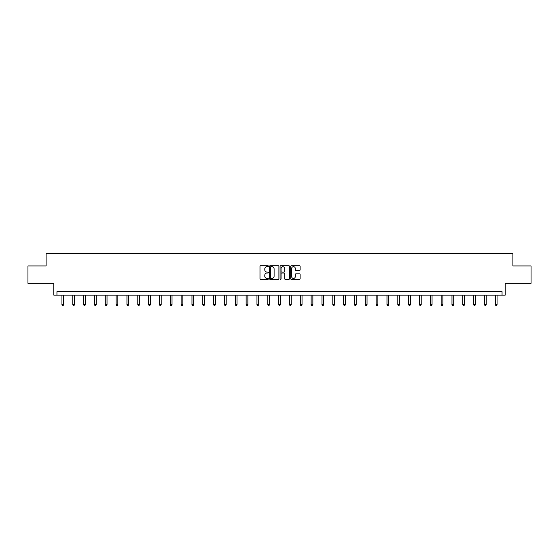 <?xml version="1.0" encoding="UTF-8"?>
<svg xmlns="http://www.w3.org/2000/svg" width="559" height="559" viewBox="0 0 559 559"><rect width="100%" height="100%" fill="white"/><g stroke="black" fill="none" stroke-linecap="round" stroke-linejoin="round"><path stroke-width="0.84" d="M268.39 266.21A0.475 0.475 0 0 0 267.908 265.728L260.669 265.728A0.685 0.685 0 0 0 259.984 266.412L259.984 278.682A0.685 0.685 0 0 0 260.669 279.367L267.908 279.367A0.475 0.475 0 0 0 268.39 278.885A0.475 0.475 0 0 0 267.908 278.41L266.971 278.41A2.18 2.18 0 0 1 264.791 276.23L264.791 275.21A2.18 2.18 0 0 1 266.971 273.023L267.908 273.023A0.475 0.475 0 0 0 268.39 272.547A0.475 0.475 0 0 0 267.908 272.072L266.971 272.072A2.18 2.18 0 0 1 264.791 269.892L264.791 268.865A2.18 2.18 0 0 1 266.971 266.685L267.908 266.685A0.475 0.475 0 0 0 268.39 266.21M27.95 265.951L27.95 283.315L53.783 283.315L53.783 295.117L505.217 295.117L505.217 283.315L531.05 283.315L531.05 265.951L512.889 265.951L512.889 253.451L46.111 253.451L46.111 265.951L27.95 265.951M299.421 270.535A0.685 0.685 0 0 0 300.106 269.857L300.106 266.412A0.685 0.685 0 0 0 299.421 265.728L291.379 265.728A0.685 0.685 0 0 0 290.694 266.412L290.694 278.682A0.685 0.685 0 0 0 291.379 279.367L299.421 279.367A0.685 0.685 0 0 0 300.106 278.682L300.106 274.525A0.685 0.685 0 0 0 299.421 273.84L295.984 273.84A0.685 0.685 0 0 0 295.299 274.525L295.299 276.586A1.824 1.824 0 0 1 293.475 278.41A1.824 1.824 0 0 1 291.651 276.586L291.651 268.509A1.824 1.824 0 0 1 293.475 266.685A1.824 1.824 0 0 1 295.299 268.509L295.299 269.857A0.685 0.685 0 0 0 295.984 270.535L299.421 270.535M502.052 295.117L502.052 291.644L56.948 291.644L56.948 295.117M278.906 266.412A0.685 0.685 0 0 0 278.221 265.728L270.179 265.728A0.685 0.685 0 0 0 269.494 266.412L269.494 278.682A0.685 0.685 0 0 0 270.179 279.367L278.221 279.367A0.685 0.685 0 0 0 278.906 278.682L278.906 266.412M280.779 265.728L288.821 265.728A0.685 0.685 0 0 1 289.506 266.412L289.506 278.682A0.685 0.685 0 0 1 288.821 279.367L285.376 279.367A0.685 0.685 0 0 1 284.699 278.682L284.699 273.707A0.685 0.685 0 0 0 284.014 273.023L281.736 273.023A0.685 0.685 0 0 0 281.051 273.707L281.051 278.885A0.475 0.475 0 0 1 280.576 279.367A0.475 0.475 0 0 1 280.094 278.885L280.094 266.412A0.685 0.685 0 0 1 280.779 265.728M270.926 266.685A0.475 0.475 0 0 0 270.451 267.16L270.451 277.935A0.475 0.475 0 0 0 270.926 278.41L271.919 278.41A2.18 2.18 0 0 0 274.099 276.23L274.099 268.865A2.18 2.18 0 0 0 271.919 266.685L270.926 266.685M284.699 268.544A1.824 1.824 0 0 0 282.875 266.72A1.824 1.824 0 0 0 281.051 268.544L281.051 271.388A0.685 0.685 0 0 0 281.736 272.072L284.014 272.072A0.685 0.685 0 0 0 284.699 271.388L284.699 268.544M61.944 295.117L61.944 304.648L63.684 304.648L63.684 295.117M63.684 304.648L63.16 305.549L62.468 305.549L61.944 304.648M72.782 295.117L72.782 304.648L74.515 304.648L74.515 295.117M74.515 304.648L73.998 305.549L73.299 305.549L72.782 304.648M83.612 295.117L83.612 304.648L85.352 304.648L85.352 295.117M85.352 304.648L84.828 305.549L84.136 305.549L83.612 304.648M94.45 295.117L94.45 304.648L96.183 304.648L96.183 295.117M96.183 304.648L95.666 305.549L94.967 305.549L94.45 304.648M105.281 295.117L105.281 304.648L107.021 304.648L107.021 295.117M107.021 304.648L106.496 305.549L105.805 305.549L105.281 304.648M116.118 295.117L116.118 304.648L117.851 304.648L117.851 295.117M117.851 304.648L117.334 305.549L116.635 305.549L116.118 304.648M126.949 295.117L126.949 304.648L128.689 304.648L128.689 295.117M128.689 304.648L128.165 305.549L127.473 305.549L126.949 304.648M137.787 295.117L137.787 304.648L139.519 304.648L139.519 295.117M139.519 304.648L139.002 305.549L138.304 305.549L137.787 304.648M148.617 295.117L148.617 304.648L150.357 304.648L150.357 295.117M150.357 304.648L149.833 305.549L149.141 305.549L148.617 304.648M159.455 295.117L159.455 304.648L161.188 304.648L161.188 295.117M161.188 304.648L160.671 305.549L159.979 305.549L159.455 304.648M170.292 295.117L170.292 304.648L172.025 304.648L172.025 295.117M172.025 304.648L171.501 305.549L170.809 305.549L170.292 304.648M181.123 295.117L181.123 304.648L182.863 304.648L182.863 295.117M182.863 304.648L182.339 305.549L181.647 305.549L181.123 304.648M191.961 295.117L191.961 304.648L193.694 304.648L193.694 295.117M193.694 304.648L193.169 305.549L192.478 305.549L191.961 304.648M202.791 295.117L202.791 304.648L204.531 304.648L204.531 295.117M204.531 304.648L204.007 305.549L203.315 305.549L202.791 304.648M213.629 295.117L213.629 304.648L215.362 304.648L215.362 295.117M215.362 304.648L214.845 305.549L214.146 305.549L213.629 304.648M224.459 295.117L224.459 304.648L226.199 304.648L226.199 295.117M226.199 304.648L225.675 305.549L224.984 305.549L224.459 304.648M235.297 295.117L235.297 304.648L237.03 304.648L237.03 295.117M237.03 304.648L236.513 305.549L235.814 305.549L235.297 304.648M246.128 295.117L246.128 304.648L247.868 304.648L247.868 295.117M247.868 304.648L247.344 305.549L246.652 305.549L246.128 304.648M256.965 295.117L256.965 304.648L258.698 304.648L258.698 295.117M258.698 304.648L258.181 305.549L257.482 305.549L256.965 304.648M267.796 295.117L267.796 304.648L269.536 304.648L269.536 295.117M269.536 304.648L269.012 305.549L268.32 305.549L267.796 304.648M278.634 295.117L278.634 304.648L280.366 304.648L280.366 295.117M280.366 304.648L279.849 305.549L279.151 305.549L278.634 304.648M289.464 295.117L289.464 304.648L291.204 304.648L291.204 295.117M291.204 304.648L290.68 305.549L289.988 305.549L289.464 304.648M300.302 295.117L300.302 304.648L302.035 304.648L302.035 295.117M302.035 304.648L301.518 305.549L300.819 305.549L300.302 304.648M311.132 295.117L311.132 304.648L312.872 304.648L312.872 295.117M312.872 304.648L312.348 305.549L311.656 305.549L311.132 304.648M321.97 295.117L321.97 304.648L323.703 304.648L323.703 295.117M323.703 304.648L323.186 305.549L322.487 305.549L321.97 304.648M332.801 295.117L332.801 304.648L334.541 304.648L334.541 295.117M334.541 304.648L334.016 305.549L333.325 305.549L332.801 304.648M343.638 295.117L343.638 304.648L345.371 304.648L345.371 295.117M345.371 304.648L344.854 305.549L344.155 305.549L343.638 304.648M354.469 295.117L354.469 304.648L356.209 304.648L356.209 295.117M356.209 304.648L355.685 305.549L354.993 305.549L354.469 304.648M365.306 295.117L365.306 304.648L367.039 304.648L367.039 295.117M367.039 304.648L366.522 305.549L365.831 305.549L365.306 304.648M376.137 295.117L376.137 304.648L377.877 304.648L377.877 295.117M377.877 304.648L377.353 305.549L376.661 305.549L376.137 304.648M386.975 295.117L386.975 304.648L388.708 304.648L388.708 295.117M388.708 304.648L388.191 305.549L387.499 305.549L386.975 304.648M397.812 295.117L397.812 304.648L399.545 304.648L399.545 295.117M399.545 304.648L399.021 305.549L398.329 305.549L397.812 304.648M408.643 295.117L408.643 304.648L410.383 304.648L410.383 295.117M410.383 304.648L409.859 305.549L409.167 305.549L408.643 304.648M419.481 295.117L419.481 304.648L421.213 304.648L421.213 295.117M421.213 304.648L420.696 305.549L419.998 305.549L419.481 304.648M430.311 295.117L430.311 304.648L432.051 304.648L432.051 295.117M432.051 304.648L431.527 305.549L430.835 305.549L430.311 304.648M441.149 295.117L441.149 304.648L442.882 304.648L442.882 295.117M442.882 304.648L442.365 305.549L441.666 305.549L441.149 304.648M451.979 295.117L451.979 304.648L453.719 304.648L453.719 295.117M453.719 304.648L453.195 305.549L452.504 305.549L451.979 304.648M462.817 295.117L462.817 304.648L464.55 304.648L464.55 295.117M464.55 304.648L464.033 305.549L463.334 305.549L462.817 304.648M473.648 295.117L473.648 304.648L475.388 304.648L475.388 295.117M475.388 304.648L474.864 305.549L474.172 305.549L473.648 304.648M484.485 295.117L484.485 304.648L486.218 304.648L486.218 295.117M486.218 304.648L485.701 305.549L485.002 305.549L484.485 304.648M495.316 295.117L495.316 304.648L497.056 304.648L497.056 295.117M497.056 304.648L496.532 305.549L495.84 305.549L495.316 304.648"/></g></svg>
